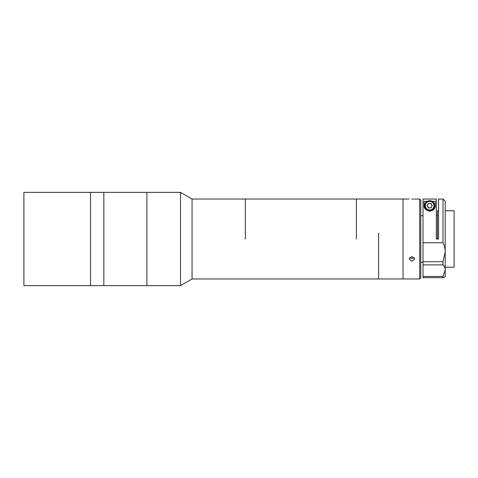 <?xml version="1.0" encoding="UTF-8"?>
<svg xmlns="http://www.w3.org/2000/svg" width="478" height="478" viewBox="0 0 478 478"><rect width="100%" height="100%" fill="white"/><g stroke="black" fill="none" stroke-linecap="round" stroke-linejoin="round"><path stroke-width="0.72" d="M146.895 239L146.895 192.365L23.9 192.365L23.9 285.635L90.521 285.635L90.521 192.365L90.521 285.635L103.846 285.635L103.846 192.365L103.846 285.635L146.895 285.635L146.895 192.365L180.517 192.365L180.517 285.635L146.895 285.635L146.895 239M411.905 199.123C415.49 199.021 415.49 199.021 411.905 199.123C408.326 199.021 408.326 199.021 411.905 199.123L412.938 199.111M413.01 199.111L413.894 199.075M419.678 199.027L420.789 200.139L420.789 277.861L419.678 278.973L419.678 199.027L414.683 199.027M419.678 278.973L403.026 278.973L403.026 199.027L192.054 199.027L180.517 192.365M411.905 261.341L409.132 258.986L411.905 256.537L414.683 258.986L411.905 261.341M409.64 257.582L411.905 258.556L414.169 257.582M445.215 267.202L454.1 267.202L454.1 210.798L445.215 210.798M437.448 239L437.448 210.798L438.553 210.798M423.012 242.746L442.998 242.746L442.998 199.027L438.553 199.027L438.553 239L436.336 239L436.336 199.045L423.012 199.045L423.012 261.711L442.998 261.711L442.998 264.896C444.426 266.228 445.167 267.907 445.215 269.927L445.215 276.75L442.998 277.676L442.998 276.469L423.012 276.469L423.012 277.676L442.998 277.676M442.998 199.027L445.215 201.25L445.215 269.927L442.998 276.469M442.998 242.746C444.426 245.531 445.167 248.59 445.215 251.912L442.998 261.711M444.636 276.989L445.215 276.75M442.998 264.896L423.012 264.896L423.012 261.711M423.012 264.896L423.012 276.469M420.789 262.314L423.012 262.314L423.012 210.153M432.082 201.316L435.225 201.316L435.225 205.689C435.536 208.348 433.689 210.201 429.692 211.24C425.677 210.23 423.819 208.384 424.123 205.689L424.123 201.316L427.26 201.316M435.225 205.689A5.551 5.551 0 0 1 434.633 208.181M434.096 209.041A5.551 5.551 0 0 1 432.339 210.559M431.843 206.365A2.276 2.276 0 0 0 431.843 205.014M431.347 204.148A2.276 2.276 0 0 0 430.17 203.467M429.172 203.467A2.276 2.276 0 0 0 428.001 204.148M427.499 205.014A2.276 2.276 0 0 0 427.499 206.365M428.001 207.231A2.276 2.276 0 0 0 429.172 207.912M424.673 205.689A4.995 4.995 0 0 1 429.674 200.694A4.995 4.995 0 0 1 434.669 205.689A4.995 4.995 0 0 1 429.674 210.684A4.995 4.995 0 0 1 424.673 205.689A4.995 4.995 0 0 0 429.674 210.684A4.995 4.995 0 0 0 434.669 205.689M431.891 205.689A2.223 2.223 0 0 1 427.75 206.801A2.223 2.223 0 0 1 430.248 203.544A2.223 2.223 0 0 1 431.891 205.689M427.111 205.689L428.39 203.467L430.953 203.467L432.237 205.689L430.953 207.912L428.39 207.912L427.111 205.689M409.132 199.027L403.026 199.027L403.026 278.973L192.054 278.973L192.054 199.027M245.351 239L245.351 199.027L245.351 239M356.391 239L356.391 199.027L356.391 239M378.594 232.977L378.594 278.973L378.594 232.977M433.976 205.689A4.302 4.302 0 0 0 429.674 201.387A4.302 4.302 0 0 0 425.372 205.689A4.302 4.302 0 0 0 429.674 209.991A4.302 4.302 0 0 0 433.976 205.689M437.448 215.686L436.336 215.686M423.012 215.686L420.789 215.686M192.054 278.973L180.517 285.635"/></g></svg>
